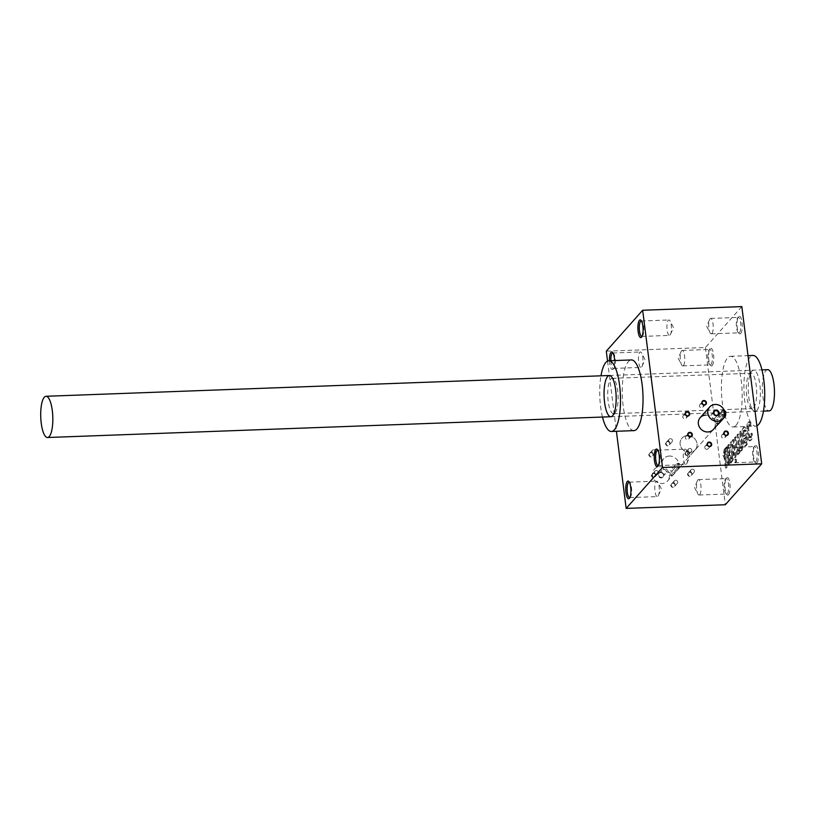 <?xml version="1.0" encoding="UTF-8"?>
<svg xmlns="http://www.w3.org/2000/svg" width="815" height="815" viewBox="0 0 815 815"><rect width="100%" height="100%" fill="white"/><g stroke="black" fill="none" stroke-linecap="round" stroke-linejoin="round"><path stroke-width="0.61" stroke-dasharray="4.08 3.06" d="M705.729 415.12A8.843 8.089 -138.4 0 1 714.235 420.122A8.843 8.089 -138.4 0 1 713.4 429.423L695.205 449.87A8.843 8.089 41.6 0 0 693.973 437.95A8.843 8.089 41.6 0 0 681.992 438.124A8.843 8.089 41.6 0 0 681.157 447.425A8.843 8.089 41.6 0 0 689.663 452.427A8.843 8.089 41.6 0 0 695.205 449.87A8.843 8.089 -138.4 0 1 683.225 450.043A8.843 8.089 -138.4 0 1 681.992 438.124A8.843 8.089 -138.4 0 1 687.534 435.577A8.843 8.089 -138.4 0 1 696.051 440.579A8.843 8.089 -138.4 0 1 695.205 449.87L667.536 481.003A8.843 8.089 -138.4 0 1 655.555 481.176A8.843 8.089 -138.4 0 1 654.323 469.257A8.843 8.089 -138.4 0 1 659.865 466.71A8.843 8.089 -138.4 0 1 668.371 471.702A8.843 8.089 -138.4 0 1 667.536 481.003M669.349 456.033A8.843 8.089 41.6 0 0 663.807 458.58A8.843 8.089 41.6 0 0 662.972 467.881A8.843 8.089 41.6 0 0 671.479 472.883A8.843 8.089 41.6 0 0 677.02 470.326A8.843 8.089 41.6 0 0 677.866 461.035A8.843 8.089 41.6 0 0 669.349 456.033M749.831 437.635L750.676 437.604A2.71 0.795 87.9 0 1 750.452 437.726L749.606 437.757A2.71 0.795 87.9 0 0 749.831 437.635L750.126 437.298A2.71 0.795 87.9 0 0 750.564 434.151L751.298 433.325L751.389 434.089A4.36 1.273 87.9 0 1 750.747 439.57L749.871 440.548A4.36 1.273 87.9 0 1 749.505 440.752A4.36 1.273 87.9 0 1 748.18 437.706L746.998 428.384A4.36 1.273 87.9 0 1 747.64 422.914L748.516 421.926A4.36 1.273 87.9 0 1 748.883 421.722A4.36 1.273 87.9 0 1 750.207 424.768L749.576 426.367L750.421 426.337A2.71 0.795 87.9 0 0 749.627 424.686L748.781 424.717A2.71 0.795 87.9 0 1 749.576 426.367M749.606 437.757A2.71 0.795 87.9 0 1 748.781 435.862L747.854 428.578A2.71 0.795 87.9 0 1 748.262 425.175L748.557 424.849A2.71 0.795 87.9 0 1 748.781 424.717M667.505 441.435A2.353 2.16 -138.4 0 1 669.879 444.735A2.353 2.16 -138.4 0 1 665.977 444.878A2.353 2.16 -138.4 0 1 667.505 441.435M672.752 482.989A2.353 2.16 -138.4 0 1 675.136 486.28A2.353 2.16 -138.4 0 1 671.234 486.433A2.353 2.16 -138.4 0 1 672.752 482.989M653.396 473.26A2.353 2.16 -138.4 0 1 655.769 476.561A2.353 2.16 -138.4 0 1 651.868 476.704A2.353 2.16 -138.4 0 1 653.396 473.26M686.872 451.153A2.353 2.16 -138.4 0 1 689.245 454.454A2.353 2.16 -138.4 0 1 685.344 454.597A2.353 2.16 -138.4 0 1 686.872 451.153M650.767 452.488A2.353 2.16 -138.4 0 1 653.141 455.789A2.353 2.16 -138.4 0 1 649.239 455.931A2.353 2.16 -138.4 0 1 650.767 452.488M689.49 471.936A2.353 2.16 -138.4 0 1 691.874 475.227A2.353 2.16 -138.4 0 1 687.972 475.369A2.353 2.16 -138.4 0 1 689.49 471.936M607.552 361.096L616.415 431.278M741.823 306.603L705.444 347.516L606.299 351.173M705.444 347.516L725.309 504.74M609.447 360.76A8.843 2.577 -92.1 0 0 613.094 369.185A8.843 2.577 -92.1 0 0 613.125 369.144A8.843 2.577 -92.1 0 0 614.602 360.566M633.948 430.626A35.361 10.32 87.9 0 1 622.324 395.672A35.361 10.32 87.9 0 1 631.34 359.945M725.645 413.5A2.353 2.16 -138.4 0 1 721.255 412.196A2.353 2.16 -138.4 0 1 724.168 410.393M750.564 434.151L752.143 433.285L752.235 434.059A4.36 1.273 87.9 0 1 751.593 439.53L750.717 440.518A4.36 1.273 87.9 0 1 750.35 440.721A4.36 1.273 87.9 0 1 749.026 437.675L747.844 428.354A4.36 1.273 87.9 0 1 748.486 422.873L749.362 421.895A4.36 1.273 87.9 0 1 749.729 421.691A4.36 1.273 87.9 0 1 751.053 424.737L750.421 426.337M751.399 434.12A2.71 0.795 87.9 0 1 750.972 437.268L750.676 437.604M750.452 437.726A2.71 0.795 87.9 0 1 749.627 435.831L748.7 428.547A2.71 0.795 87.9 0 1 749.107 425.145L749.403 424.819A2.71 0.795 87.9 0 1 749.627 424.686M744.034 430.055A2.71 0.795 87.9 0 0 743.8 430.188L743.504 430.524A2.71 0.795 87.9 0 0 743.107 433.926L743.952 433.896L744.248 436.239L746.734 433.448L747.487 439.407A4.36 1.273 87.9 0 1 746.846 444.878L745.97 445.856A4.36 1.273 87.9 0 1 745.603 446.06A4.36 1.273 87.9 0 1 744.268 443.024L743.097 433.692A4.36 1.273 87.9 0 1 743.738 428.221L744.502 427.355A4.758 1.386 87.9 0 1 744.9 427.131A4.758 1.386 87.9 0 1 746.357 430.452L745.674 431.675A2.71 0.795 87.9 0 0 744.879 430.025L744.034 430.055A2.71 0.795 87.9 0 1 744.829 431.706L745.674 431.675M743.952 433.896A2.71 0.795 87.9 0 1 744.35 430.493L744.645 430.157A2.71 0.795 87.9 0 1 744.879 430.025M740.407 448.24L741.243 448.209A2.71 0.795 87.9 0 1 741.018 448.332L740.173 448.362A2.71 0.795 87.9 0 0 740.407 448.24L740.703 447.904A2.71 0.795 87.9 0 0 741.1 444.501L741.945 444.47L740.377 432.001L741.1 431.186L742.679 443.655A5.42 1.579 87.9 0 1 741.874 450.461L741.579 450.797A5.42 1.579 87.9 0 1 741.12 451.052A5.42 1.579 87.9 0 1 740.264 450.267A5.42 1.579 87.9 0 1 739.388 453.262L739.093 453.588A5.42 1.579 87.9 0 1 738.645 453.843A5.42 1.579 87.9 0 1 738.278 453.721L737.636 455.228L735.405 437.594L736.139 436.769L737.707 449.238A2.71 0.795 87.9 0 0 738.533 451.123L737.687 451.153A2.71 0.795 87.9 0 1 736.862 449.269L737.707 449.238M741.945 444.47A2.71 0.795 87.9 0 1 741.548 447.873L741.243 448.209M741.018 448.332A2.71 0.795 87.9 0 1 740.193 446.437L738.624 433.977L737.891 434.803L739.46 447.262A2.71 0.795 87.9 0 1 739.062 450.664L738.767 451.001A2.71 0.795 87.9 0 1 738.533 451.123M735.517 459.976L736.251 459.151L736.566 461.616L735.833 462.431L735.517 459.976L734.682 460.006L736.251 459.151M733.031 440.263L733.765 439.438L735.986 457.083L735.262 457.898L733.031 440.263L732.186 440.294L733.765 439.438M730.821 458.876A2.71 0.795 87.9 0 0 731.055 458.753L731.35 458.417A2.71 0.795 87.9 0 0 731.748 455.014L732.593 454.984L731.024 442.525L731.748 441.699L733.327 454.179A5.42 1.579 87.9 0 1 732.522 460.974L732.227 461.31A5.42 1.579 87.9 0 1 731.768 461.565A5.42 1.579 87.9 0 1 731.412 461.443L730.77 462.961L728.539 445.316L729.272 444.491L730.841 456.96A2.71 0.795 87.9 0 0 731.666 458.845L730.821 458.876A2.71 0.795 87.9 0 1 729.995 456.991L730.841 456.96M732.593 454.984A2.71 0.795 87.9 0 1 732.196 458.387L731.901 458.723A2.71 0.795 87.9 0 1 731.666 458.845M725.503 450.899A2.71 0.795 87.9 0 0 725.279 451.021L724.983 451.357A2.71 0.795 87.9 0 0 724.576 454.76L725.421 454.729L727 467.189L726.267 468.014L724.698 455.544A5.42 1.579 87.9 0 1 725.493 448.739L725.798 448.403A5.42 1.579 87.9 0 1 726.247 448.148A5.42 1.579 87.9 0 1 726.613 448.281L727.255 446.763L729.486 464.397L728.753 465.222L727.174 452.763A2.71 0.795 87.9 0 0 726.348 450.868L725.503 450.899A2.71 0.795 87.9 0 1 726.338 452.794L727.174 452.763M725.421 454.729A2.71 0.795 87.9 0 1 725.829 451.327L726.124 450.99A2.71 0.795 87.9 0 1 726.348 450.868M712.239 365.528A8.843 2.577 -92.1 0 0 713.543 354.372A8.843 2.577 -92.1 0 0 710.079 348.718A8.843 2.577 -92.1 0 0 708.592 357.194A8.843 2.577 -92.1 0 0 710.7 365.548A8.843 2.577 -92.1 0 0 712.239 365.528M728.549 494.685A8.843 2.577 -92.1 0 0 729.853 483.529A8.843 2.577 -92.1 0 0 726.389 477.875A8.843 2.577 -92.1 0 0 724.912 486.351A8.843 2.577 -92.1 0 0 727.011 494.705A8.843 2.577 -92.1 0 0 728.549 494.685M740.703 333.508A8.843 2.577 -92.1 0 0 742.007 322.353A8.843 2.577 -92.1 0 0 738.543 316.699A8.843 2.577 -92.1 0 0 737.066 325.185A8.843 2.577 -92.1 0 0 739.164 333.529A8.843 2.577 -92.1 0 0 740.703 333.508M757.023 462.665A8.843 2.577 -92.1 0 0 758.317 451.51A8.843 2.577 -92.1 0 0 754.863 445.856A8.843 2.577 -92.1 0 0 753.376 454.332A8.843 2.577 -92.1 0 0 755.485 462.686A8.843 2.577 -92.1 0 0 757.023 462.665M736.047 425.328A35.361 10.32 -92.1 0 0 741.803 386.045A35.361 10.32 -92.1 0 0 730.485 356.298A35.361 10.32 -92.1 0 0 721.479 392.015A35.361 10.32 -92.1 0 0 733.093 426.978A35.361 10.32 -92.1 0 0 736.047 425.328M756.88 425.827A35.361 10.32 87.9 0 1 755.627 426.143A35.361 10.32 87.9 0 1 744.003 391.18A35.361 10.32 87.9 0 1 753.019 355.462M756.809 410.454A20.63 6.021 -92.1 0 0 759.845 384.436A20.63 6.021 -92.1 0 0 751.766 371.243A20.63 6.021 -92.1 0 0 748.302 391.027A20.63 6.021 -92.1 0 0 753.213 410.505A20.63 6.021 -92.1 0 0 756.809 410.454M602.489 417.046A35.361 10.32 87.9 0 1 600.971 375.817M753.641 407.755A17.686 5.165 -92.1 0 0 756.514 388.113A17.686 5.165 -92.1 0 0 750.86 373.239A17.686 5.165 -92.1 0 0 749.311 374.136A17.686 5.165 -92.1 0 0 746.346 391.098A17.686 5.165 -92.1 0 0 750.554 407.795A17.686 5.165 -92.1 0 0 752.164 408.58A17.686 5.165 -92.1 0 0 753.641 407.755M615.06 412.859A17.686 5.165 -92.1 0 0 615.121 412.787A17.686 5.165 -92.1 0 0 618.086 395.825A17.686 5.165 -92.1 0 0 613.878 379.128A17.686 5.165 -92.1 0 0 612.279 378.343A17.686 5.165 -92.1 0 0 607.766 396.202A17.686 5.165 -92.1 0 0 613.583 413.684A17.686 5.165 -92.1 0 0 615.06 412.859M755.821 461.636A7.722 2.251 -92.1 0 0 757.074 453.059A7.722 2.251 -92.1 0 0 754.609 446.559A7.722 2.251 -92.1 0 0 753.926 446.956A7.722 2.251 -92.1 0 0 752.632 454.363A7.722 2.251 -92.1 0 0 754.476 461.657A7.722 2.251 -92.1 0 0 755.179 462.003A7.722 2.251 -92.1 0 0 755.821 461.636M728.192 462.655A7.722 2.251 -92.1 0 0 729.456 454.077A7.722 2.251 -92.1 0 0 726.98 447.578A7.722 2.251 -92.1 0 0 726.338 447.934A7.722 2.251 -92.1 0 0 725.829 448.79A7.722 2.251 -92.1 0 0 726.318 461.891A7.722 2.251 -92.1 0 0 727.55 463.022A7.722 2.251 -92.1 0 0 728.192 462.655M739.5 332.489A7.722 2.251 -92.1 0 0 740.764 323.901A7.722 2.251 -92.1 0 0 738.288 317.402A7.722 2.251 -92.1 0 0 737.616 317.799A7.722 2.251 -92.1 0 0 736.322 325.205A7.722 2.251 -92.1 0 0 738.156 332.5A7.722 2.251 -92.1 0 0 738.859 332.846A7.722 2.251 -92.1 0 0 739.5 332.489M711.882 333.508A7.722 2.251 -92.1 0 0 713.135 324.92A7.722 2.251 -92.1 0 0 710.66 318.421A7.722 2.251 -92.1 0 0 710.018 318.787A7.722 2.251 -92.1 0 0 709.519 319.633A7.722 2.251 -92.1 0 0 709.997 332.744A7.722 2.251 -92.1 0 0 711.23 333.865A7.722 2.251 -92.1 0 0 711.882 333.508M727.357 493.656A7.722 2.251 -92.1 0 0 728.61 485.078A7.722 2.251 -92.1 0 0 726.134 478.578A7.722 2.251 -92.1 0 0 725.462 478.976A7.722 2.251 -92.1 0 0 724.168 486.382A7.722 2.251 -92.1 0 0 726.002 493.676A7.722 2.251 -92.1 0 0 726.705 494.012A7.722 2.251 -92.1 0 0 727.357 493.656M699.728 494.674A7.722 2.251 -92.1 0 0 700.982 486.097A7.722 2.251 -92.1 0 0 698.516 479.597A7.722 2.251 -92.1 0 0 697.864 479.954A7.722 2.251 -92.1 0 0 697.365 480.809A7.722 2.251 -92.1 0 0 697.844 493.91A7.722 2.251 -92.1 0 0 699.076 495.031A7.722 2.251 -92.1 0 0 699.728 494.674M711.037 364.499A7.722 2.251 -92.1 0 0 712.29 355.921A7.722 2.251 -92.1 0 0 709.824 349.421A7.722 2.251 -92.1 0 0 709.152 349.818A7.722 2.251 -92.1 0 0 707.848 357.225A7.722 2.251 -92.1 0 0 709.692 364.519A7.722 2.251 -92.1 0 0 710.395 364.865A7.722 2.251 -92.1 0 0 711.037 364.499M683.408 365.517A7.722 2.251 -92.1 0 0 684.671 356.939A7.722 2.251 -92.1 0 0 682.196 350.44A7.722 2.251 -92.1 0 0 681.554 350.807A7.722 2.251 -92.1 0 0 681.045 351.652A7.722 2.251 -92.1 0 0 681.534 364.753A7.722 2.251 -92.1 0 0 682.766 365.884A7.722 2.251 -92.1 0 0 683.408 365.517M686.434 464.193A7.722 2.251 -92.1 0 0 686.933 463.348A7.722 2.251 -92.1 0 0 686.454 450.247A7.722 2.251 -92.1 0 0 685.221 449.116A7.722 2.251 -92.1 0 0 683.245 456.92A7.722 2.251 -92.1 0 0 685.782 464.56A7.722 2.251 -92.1 0 0 686.434 464.193M658.367 465.538A7.722 2.251 -92.1 0 0 658.805 465.212A7.722 2.251 -92.1 0 0 658.836 465.182A7.722 2.251 -92.1 0 0 660.13 457.775A7.722 2.251 -92.1 0 0 658.296 450.481A7.722 2.251 -92.1 0 0 657.797 450.165M670.113 335.047A7.722 2.251 -92.1 0 0 670.623 334.191A7.722 2.251 -92.1 0 0 670.134 321.09A7.722 2.251 -92.1 0 0 668.901 319.969A7.722 2.251 -92.1 0 0 666.935 327.762A7.722 2.251 -92.1 0 0 669.472 335.403A7.722 2.251 -92.1 0 0 670.113 335.047M642.047 336.381A7.722 2.251 -92.1 0 0 642.485 336.065A7.722 2.251 -92.1 0 0 642.515 336.024A7.722 2.251 -92.1 0 0 643.809 328.618A7.722 2.251 -92.1 0 0 641.976 321.324A7.722 2.251 -92.1 0 0 641.476 321.008M641.65 367.066A7.722 2.251 -92.1 0 0 642.149 366.21A7.722 2.251 -92.1 0 0 641.67 353.109A7.722 2.251 -92.1 0 0 640.437 351.978A7.722 2.251 -92.1 0 0 638.461 359.782A7.722 2.251 -92.1 0 0 641.008 367.422A7.722 2.251 -92.1 0 0 641.65 367.066M610.832 360.709A7.722 2.251 -92.1 0 0 613.379 368.441A7.722 2.251 -92.1 0 0 614.021 368.085A7.722 2.251 -92.1 0 0 614.052 368.044A7.722 2.251 -92.1 0 0 615.345 360.637A7.722 2.251 -92.1 0 0 613.512 353.343A7.722 2.251 -92.1 0 0 613.012 353.027M657.96 496.213A7.722 2.251 -92.1 0 0 658.469 495.367A7.722 2.251 -92.1 0 0 657.98 482.256A7.722 2.251 -92.1 0 0 656.747 481.135A7.722 2.251 -92.1 0 0 654.781 488.939A7.722 2.251 -92.1 0 0 657.318 496.579A7.722 2.251 -92.1 0 0 657.96 496.213M629.893 497.558A7.722 2.251 -92.1 0 0 630.341 497.231A7.722 2.251 -92.1 0 0 630.372 497.201A7.722 2.251 -92.1 0 0 631.666 489.795A7.722 2.251 -92.1 0 0 629.822 482.5A7.722 2.251 -92.1 0 0 629.333 482.185M692.322 469.185A1.956 1.793 -138.4 0 1 694.023 472.354A1.956 1.793 -138.4 0 1 691.365 472.394A1.956 1.793 -138.4 0 1 692.322 469.185M689.653 472.191A1.956 1.793 -138.4 0 1 691.354 475.359A1.956 1.793 -138.4 0 1 688.695 475.4A1.956 1.793 -138.4 0 1 689.653 472.191M653.599 449.737A1.956 1.793 -138.4 0 1 655.301 452.906A1.956 1.793 -138.4 0 1 652.642 452.946A1.956 1.793 -138.4 0 1 653.599 449.737M650.92 452.743A1.956 1.793 -138.4 0 1 652.621 455.911A1.956 1.793 -138.4 0 1 649.973 455.952A1.956 1.793 -138.4 0 1 650.92 452.743M689.694 448.413A1.956 1.793 -138.4 0 1 691.395 451.571A1.956 1.793 -138.4 0 1 688.746 451.612A1.956 1.793 -138.4 0 1 689.694 448.413M687.025 451.418A1.956 1.793 -138.4 0 1 688.726 454.587A1.956 1.793 -138.4 0 1 686.067 454.617A1.956 1.793 -138.4 0 1 687.025 451.418M656.218 470.52A1.956 1.793 -138.4 0 1 657.919 473.688A1.956 1.793 -138.4 0 1 655.27 473.719A1.956 1.793 -138.4 0 1 656.218 470.52M653.548 473.525A1.956 1.793 -138.4 0 1 655.25 476.694A1.956 1.793 -138.4 0 1 652.591 476.724A1.956 1.793 -138.4 0 1 653.548 473.525M723.139 434.527A1.956 1.793 -138.4 0 1 724.841 437.696A1.956 1.793 -138.4 0 1 721.723 437.156A1.956 1.793 -138.4 0 1 723.139 434.527M684.406 415.079A1.956 1.793 -138.4 0 1 686.108 418.248A1.956 1.793 -138.4 0 1 683.001 417.708A1.956 1.793 -138.4 0 1 684.406 415.079M725.024 411.769A1.956 1.793 -138.4 0 1 722.233 413.949A1.956 1.793 -138.4 0 1 724.423 411.117M720.511 413.755A1.956 1.793 -138.4 0 1 722.212 416.923A1.956 1.793 -138.4 0 1 719.095 416.373A1.956 1.793 -138.4 0 1 720.511 413.755M687.035 435.862A1.956 1.793 -138.4 0 1 688.736 439.03A1.956 1.793 -138.4 0 1 685.619 438.48A1.956 1.793 -138.4 0 1 687.035 435.862M704.761 447.517A1.956 1.793 -138.4 0 1 707.155 445.703A1.956 1.793 -138.4 0 1 708.103 448.749A1.956 1.793 -138.4 0 1 704.761 447.517M701.144 404.026A1.956 1.793 -138.4 0 1 702.846 407.194A1.956 1.793 -138.4 0 1 699.739 406.654A1.956 1.793 -138.4 0 1 701.144 404.026M675.584 480.239A1.956 1.793 -138.4 0 1 677.285 483.407A1.956 1.793 -138.4 0 1 674.626 483.448A1.956 1.793 -138.4 0 1 675.584 480.239M672.915 483.244A1.956 1.793 -138.4 0 1 674.606 486.412A1.956 1.793 -138.4 0 1 671.957 486.453A1.956 1.793 -138.4 0 1 672.915 483.244M670.337 438.684A1.956 1.793 -138.4 0 1 672.039 441.852A1.956 1.793 -138.4 0 1 669.38 441.893A1.956 1.793 -138.4 0 1 670.337 438.684M667.658 441.689A1.956 1.793 -138.4 0 1 669.36 444.858A1.956 1.793 -138.4 0 1 666.711 444.898A1.956 1.793 -138.4 0 1 667.658 441.689M724.576 454.76L726.155 467.229L725.421 468.044L723.852 455.575A5.42 1.579 87.9 0 1 724.647 448.77L724.953 448.433A5.42 1.579 87.9 0 1 725.401 448.179A5.42 1.579 87.9 0 1 725.768 448.311L726.613 448.281M725.421 468.044L726.267 468.014M725.768 448.311L725.676 447.608L726.522 447.578M725.676 447.608L727.255 446.763M726.409 446.793L728.641 464.428L729.486 464.397M728.641 464.428L727.907 465.253L728.753 465.222M727.907 465.253L726.338 452.794M726.155 467.229L727 467.189M731.748 455.014L730.179 442.555L730.902 441.73L732.481 454.21A5.42 1.579 87.9 0 1 731.676 461.005L731.381 461.341A5.42 1.579 87.9 0 1 730.923 461.596A5.42 1.579 87.9 0 1 730.566 461.473L729.924 462.991L730.77 462.961M730.648 462.166L731.493 462.136M729.924 462.991L727.693 445.347L728.539 445.316M727.693 445.347L729.272 444.491M728.427 444.532L729.995 456.991M730.179 442.555L731.024 442.525M730.902 441.73L731.748 441.699M730.566 461.473L731.412 461.443M732.919 439.468L735.15 457.113L734.417 457.938L732.186 440.294M734.417 457.938L735.262 457.898M735.15 457.113L735.986 457.083M735.405 459.181L735.721 461.647L734.987 462.462L734.682 460.006M734.987 462.462L735.833 462.431M735.721 461.647L736.566 461.616M741.1 444.501L739.531 432.042L740.254 431.216L741.833 443.686A5.42 1.579 87.9 0 1 741.029 450.491L740.733 450.827A5.42 1.579 87.9 0 1 740.275 451.082A5.42 1.579 87.9 0 1 739.419 450.308A5.42 1.579 87.9 0 1 738.543 453.293L738.247 453.619A5.42 1.579 87.9 0 1 737.799 453.873A5.42 1.579 87.9 0 1 737.432 453.751L736.791 455.269L737.636 455.228M737.514 454.444L738.359 454.413M736.791 455.269L734.559 437.624L735.405 437.594M734.559 437.624L736.139 436.769M735.293 436.799L736.862 449.269M737.891 434.803L737.045 434.833L738.614 447.292A2.71 0.795 87.9 0 1 738.217 450.695L737.921 451.031A2.71 0.795 87.9 0 1 737.687 451.153M737.045 434.833L738.624 433.977M737.779 434.008L739.348 446.467L740.193 446.437M740.173 448.362A2.71 0.795 87.9 0 1 739.348 446.467M739.531 432.042L740.377 432.001M740.254 431.216L741.1 431.186M739.419 450.308L740.264 450.267M737.432 453.751L738.278 453.721M743.107 433.926L743.402 436.27L745.888 433.478L746.642 439.438A4.36 1.273 87.9 0 1 746 444.909L745.124 445.887A4.36 1.273 87.9 0 1 744.757 446.09A4.36 1.273 87.9 0 1 743.423 443.054L742.251 433.723A4.36 1.273 87.9 0 1 742.893 428.252L743.657 427.386A4.758 1.386 87.9 0 1 744.054 427.162A4.758 1.386 87.9 0 1 745.511 430.483L746.408 430.85M745.562 430.88L744.829 431.706M743.402 436.27L744.248 436.239M745.888 433.478L746.734 433.448M744.574 438.827L746.326 436.86L746.632 439.204A2.71 0.795 87.9 0 1 746.224 442.606L745.929 442.942A2.71 0.795 87.9 0 1 745.705 443.065A2.71 0.795 87.9 0 1 744.869 441.18L744.574 438.827L743.728 438.867L746.326 436.86M745.481 436.891L745.786 439.234A2.71 0.795 87.9 0 1 745.379 442.637L745.083 442.973A2.71 0.795 87.9 0 1 744.859 443.095A2.71 0.795 87.9 0 1 744.024 441.21L743.728 438.867M750.309 425.542L751.155 425.512M751.298 433.325L752.143 433.285M714.235 414.234A2.465 2.262 41.6 0 0 711.169 417.239A2.465 2.262 41.6 0 0 715.091 417.922A2.465 2.262 41.6 0 0 715.163 415.059M718.31 423.892A2.353 0.693 87.9 0 1 717.669 421.722A2.353 0.693 87.9 0 1 718.066 419.328L724.708 411.85L722.711 411.921L724.586 411.758M718.372 423.82L716.466 423.994L718.28 423.932M716.64 423.892C715.967 423.301 715.784 421.803 716.069 419.399L722.711 411.921C724.056 412.492 724.24 413.989 723.282 416.414L716.64 423.892M663.665 469.369A2.465 2.262 -138.4 0 1 665.804 473.352A2.465 2.262 -138.4 0 1 662.463 473.403A2.465 2.262 -138.4 0 1 663.665 469.369M660.761 472.629A2.465 2.262 -138.4 0 1 662.901 476.622A2.465 2.262 -138.4 0 1 659.549 476.673A2.465 2.262 -138.4 0 1 660.761 472.629M672.202 470.907L678.844 463.44A2.353 0.693 87.9 0 1 679.048 463.328A2.353 0.693 87.9 0 1 679.802 465.314A2.353 0.693 87.9 0 1 679.415 467.932L672.772 475.4A2.353 0.693 87.9 0 1 672.579 475.512A2.353 0.693 87.9 0 1 671.825 473.525A2.353 0.693 87.9 0 1 672.202 470.907L670.205 470.978L676.847 463.511L679.048 463.328M678.844 463.44L676.847 463.511C678.192 464.071 678.375 465.569 677.418 468.004L670.602 475.583L672.579 475.512M672.772 475.4L670.776 475.471C670.103 474.88 669.92 473.383 670.205 470.978M660.568 472.323A2.944 2.7 -138.4 0 1 663.542 476.439A2.944 2.7 -138.4 0 1 658.663 476.622A2.944 2.7 -138.4 0 1 660.568 472.323M767.649 369.664A20.63 6.021 -92.1 0 0 762.392 390.507A20.63 6.021 -92.1 0 0 769.166 410.903M723.852 455.575L724.698 455.544M724.647 448.77L725.493 448.739M724.953 448.433L725.798 448.403M725.279 451.021L726.124 450.99M724.983 451.357L725.829 451.327M731.055 458.753L731.901 458.723M731.35 458.417L732.196 458.387M732.481 454.21L733.327 454.179M731.676 461.005L732.522 460.974M731.381 461.341L732.227 461.31M737.921 451.031L738.767 451.001M738.217 450.695L739.062 450.664M738.614 447.292L739.46 447.262M740.703 447.904L741.548 447.873M741.833 443.686L742.679 443.655M741.029 450.491L741.874 450.461M740.733 450.827L741.579 450.797M738.543 453.293L739.388 453.262M738.247 453.619L739.093 453.588M745.124 445.887L745.97 445.856M743.423 443.054L744.268 443.024M742.251 433.723L743.097 433.692M742.893 428.252L743.738 428.221M743.657 427.386L744.502 427.355M745.511 430.483L746.357 430.452M743.8 430.188L744.645 430.157M743.504 430.524L744.35 430.493M746.642 439.438L747.487 439.407M746 444.909L746.846 444.878M745.786 439.234L746.632 439.204M745.379 442.637L746.224 442.606M745.083 442.973L745.929 442.942M744.024 441.21L744.869 441.18M749.871 440.548L750.717 440.518M748.18 437.706L749.026 437.675M746.998 428.384L747.844 428.354M747.64 422.914L748.486 422.873M748.516 421.926L749.362 421.895M750.207 424.768L751.053 424.737M748.557 424.849L749.403 424.819M748.262 425.175L749.107 425.145M747.854 428.578L748.7 428.547M748.781 435.862L749.627 435.831M750.126 437.298L750.972 437.268M751.389 434.089L752.235 434.059M750.747 439.57L751.593 439.53M718.066 419.328L716.069 419.399M724.301 416.384L723.282 416.414M679.415 467.932L677.418 468.004M677.02 470.326L713.4 429.423M663.807 458.58L654.323 469.257M733.093 426.978L755.627 426.143M730.485 356.298L748.017 355.646M750.554 407.795L753.213 410.505M749.311 374.136L751.766 371.243M613.583 413.684L752.164 408.58M612.279 378.343L750.86 373.239M613.878 379.128L611.219 376.418M615.121 412.787L612.676 415.681M754.476 461.657L755.485 462.686M753.926 446.956L754.863 445.856M727.55 463.022L755.179 462.003M726.98 447.578L754.609 446.559M725.829 448.79L722.997 455.453L726.318 461.891M738.156 332.5L739.164 333.529M737.616 317.799L738.543 316.699M711.23 333.865L738.859 332.846M710.66 318.421L738.288 317.402M709.519 319.633L706.687 326.306L709.997 332.744M726.002 493.676L727.011 494.705M725.462 478.976L726.389 477.875M699.076 495.031L726.705 494.012M698.516 479.597L726.134 478.578M697.365 480.809L694.533 487.472L697.844 493.91M709.692 364.519L710.7 365.548M709.152 349.818L710.079 348.718M682.766 365.884L710.395 364.865M682.196 350.44L709.824 349.421M681.045 351.652L678.223 358.315L681.534 364.753M686.933 463.348L689.765 456.685L686.454 450.247M658.163 465.579L685.782 464.56M657.593 450.135L685.221 449.116M658.296 450.481L657.287 449.452M658.836 465.182L657.909 466.282M670.623 334.191L673.445 327.528L670.134 321.09M641.843 336.422L669.472 335.403M641.273 320.988L668.901 319.969M641.976 321.324L640.967 320.295M642.515 336.024L641.588 337.125M642.149 366.21L644.981 359.547L641.67 353.109M613.379 368.441L641.008 367.422M612.809 352.997L640.437 351.978M613.512 353.343L612.503 352.314M614.052 368.044L613.125 369.144M658.469 495.367L661.301 488.694L657.98 482.256M629.689 497.598L657.318 496.579M629.129 482.154L656.747 481.135M629.822 482.5L628.823 481.471M630.372 497.201L629.435 498.301M691.354 475.359L694.023 472.354M688.42 472.761L691.1 469.746M652.621 455.911L655.301 452.906M649.698 453.313L652.367 450.308M688.726 454.587L691.395 451.571M685.792 451.979L688.471 448.973M655.25 476.694L657.919 473.688M652.316 474.086L654.995 471.08M724.841 437.696L727.51 434.69M721.907 435.088L724.586 432.082M686.108 418.248L688.787 415.243M683.184 415.65L685.853 412.645M722.212 416.923L724.881 413.908M719.288 414.315L721.958 411.31M688.736 439.03L691.405 436.025M685.802 436.422L688.481 433.417M708.103 448.749L710.772 445.744M705.169 446.151L707.848 443.136M702.846 407.194L705.525 404.189M699.922 404.597L702.591 401.581M674.606 486.412L677.285 483.407M671.682 483.815L674.351 480.799M669.36 444.858L672.039 441.852M666.436 442.26L669.105 439.254M726.247 448.148L725.401 448.179M731.768 461.565L730.923 461.596M741.12 451.052L740.275 451.082M738.645 453.843L737.799 453.873M745.603 446.06L744.757 446.09M744.9 427.131L744.054 427.162M745.705 443.065L744.859 443.095M750.35 440.721L749.505 440.752M749.729 421.691L748.883 421.722M714.307 411.371L711.403 414.641M717.995 414.652L715.091 417.922M662.901 476.622L665.804 473.352M659.213 473.342L662.116 470.072M610.873 416.74L763.461 411.106M609.345 375.501L761.943 369.878"/><path stroke-width="1.22" d="M722.885 418.747A8.843 8.089 41.6 0 0 721.652 406.828A8.843 8.089 41.6 0 0 709.671 407.001A8.843 8.089 41.6 0 0 708.836 416.292A8.843 8.089 41.6 0 0 717.343 421.294A8.843 8.089 41.6 0 0 722.885 418.747L713.4 429.423A8.843 8.089 -138.4 0 1 701.42 429.587A8.843 8.089 -138.4 0 1 700.187 417.667A8.843 8.089 -138.4 0 1 705.729 415.12M725.309 504.74L626.164 508.397L662.534 467.484L761.689 463.827L725.309 504.74M662.534 467.484L642.668 310.26L606.299 351.173L607.552 361.096M616.415 431.278L626.164 508.397M629.404 498.342A8.843 2.577 -92.1 0 0 629.435 498.301A8.843 2.577 -92.1 0 0 630.922 489.815A8.843 2.577 -92.1 0 0 628.823 481.471A8.843 2.577 -92.1 0 0 625.757 489.947A8.843 2.577 -92.1 0 0 629.404 498.342M614.602 360.566A8.843 2.577 -92.1 0 0 612.503 352.314A8.843 2.577 -92.1 0 0 609.447 360.76M641.558 337.166A8.843 2.577 -92.1 0 0 641.588 337.125A8.843 2.577 -92.1 0 0 643.076 328.649A8.843 2.577 -92.1 0 0 640.967 320.295A8.843 2.577 -92.1 0 0 637.911 328.771A8.843 2.577 -92.1 0 0 641.558 337.166M657.868 466.323A8.843 2.577 -92.1 0 0 657.909 466.282A8.843 2.577 -92.1 0 0 659.386 457.806A8.843 2.577 -92.1 0 0 657.287 449.452A8.843 2.577 -92.1 0 0 654.231 457.928A8.843 2.577 -92.1 0 0 657.868 466.323M600.971 375.817A35.361 10.32 87.9 0 1 608.805 360.78L631.34 359.945A35.361 10.32 87.9 0 1 642.128 384.619A35.361 10.32 87.9 0 1 633.948 430.626L611.413 431.461A35.361 10.32 87.9 0 1 602.489 417.046M703.885 400.522A2.353 2.16 -138.4 0 1 706.259 403.822A2.353 2.16 -138.4 0 1 702.357 403.965A2.353 2.16 -138.4 0 1 703.885 400.522M707.165 444.399A2.353 2.16 -138.4 0 1 710.293 442.331A2.353 2.16 -138.4 0 1 710.782 446.223A2.353 2.16 -138.4 0 1 707.165 444.399M689.765 432.347A2.353 2.16 -138.4 0 1 692.149 435.648A2.353 2.16 -138.4 0 1 688.237 435.791A2.353 2.16 -138.4 0 1 689.765 432.347M724.168 410.393A2.353 2.16 -138.4 0 1 725.645 413.5M687.147 411.575A2.353 2.16 -138.4 0 1 689.521 414.876A2.353 2.16 -138.4 0 1 685.619 415.018A2.353 2.16 -138.4 0 1 687.147 411.575M725.87 431.023A2.353 2.16 -138.4 0 1 728.243 434.314A2.353 2.16 -138.4 0 1 724.341 434.466A2.353 2.16 -138.4 0 1 725.87 431.023M642.668 310.26L741.823 306.603L761.689 463.827M748.017 355.646L753.019 355.462A35.361 10.32 87.9 0 1 763.818 380.126A35.361 10.32 87.9 0 1 758.582 424.493A35.361 10.32 87.9 0 1 756.88 425.827M608.805 360.78A35.361 10.32 87.9 0 1 619.604 385.444A35.361 10.32 87.9 0 1 611.413 431.461M612.595 415.772A20.63 6.021 -92.1 0 0 612.676 415.681A20.63 6.021 -92.1 0 0 616.13 395.896A20.63 6.021 -92.1 0 0 611.219 376.418A20.63 6.021 -92.1 0 0 604.088 396.192A20.63 6.021 -92.1 0 0 612.595 415.772M657.797 450.165A7.722 2.251 -92.1 0 0 657.593 450.135A7.722 2.251 -92.1 0 0 655.627 457.938A7.722 2.251 -92.1 0 0 658.163 465.579A7.722 2.251 -92.1 0 0 658.367 465.538M641.476 321.008A7.722 2.251 -92.1 0 0 641.273 320.988A7.722 2.251 -92.1 0 0 639.306 328.781A7.722 2.251 -92.1 0 0 641.843 336.422A7.722 2.251 -92.1 0 0 642.047 336.381M613.012 353.027A7.722 2.251 -92.1 0 0 612.809 352.997A7.722 2.251 -92.1 0 0 610.832 360.709M629.333 482.185A7.722 2.251 -92.1 0 0 629.129 482.154A7.722 2.251 -92.1 0 0 627.153 489.958A7.722 2.251 -92.1 0 0 629.689 497.598A7.722 2.251 -92.1 0 0 629.893 497.558M725.808 431.522A1.956 1.793 -138.4 0 1 727.51 434.69A1.956 1.793 -138.4 0 1 724.851 434.731A1.956 1.793 -138.4 0 1 725.808 431.522M687.086 412.074A1.956 1.793 -138.4 0 1 688.787 415.243A1.956 1.793 -138.4 0 1 686.128 415.283A1.956 1.793 -138.4 0 1 687.086 412.074M724.423 411.117A1.956 1.793 -138.4 0 1 725.024 411.769M689.704 432.857A1.956 1.793 -138.4 0 1 691.405 436.025A1.956 1.793 -138.4 0 1 688.757 436.056A1.956 1.793 -138.4 0 1 689.704 432.857M707.43 444.511A1.956 1.793 -138.4 0 1 710.497 443.105A1.956 1.793 -138.4 0 1 708.785 446.182A1.956 1.793 -138.4 0 1 707.43 444.511M703.824 401.021A1.956 1.793 -138.4 0 1 705.525 404.189A1.956 1.793 -138.4 0 1 702.866 404.23A1.956 1.793 -138.4 0 1 703.824 401.021M715.163 415.059A2.465 2.262 41.6 0 0 714.235 414.234M716.446 415.365A2.465 2.262 41.6 0 0 717.648 411.331A2.465 2.262 41.6 0 0 714.072 413.969A2.465 2.262 41.6 0 0 716.446 415.365M724.708 411.85A2.353 0.693 87.9 0 1 724.912 411.738A2.353 0.693 87.9 0 1 725.666 413.725A2.353 0.693 87.9 0 1 725.279 416.343L718.636 423.81A2.353 0.693 87.9 0 1 718.443 423.922A2.353 0.693 87.9 0 1 718.31 423.892M716.63 415.681A2.944 2.7 41.6 0 0 718.545 411.381A2.944 2.7 41.6 0 0 713.665 411.555A2.944 2.7 41.6 0 0 716.63 415.681M49.257 436.545A20.63 6.021 -92.1 0 0 52.608 413.633A20.63 6.021 -92.1 0 0 46.007 396.284A20.63 6.021 -92.1 0 0 40.75 417.117A20.63 6.021 -92.1 0 0 47.525 437.512A20.63 6.021 -92.1 0 0 49.257 436.545M763.461 411.106L769.166 410.903A20.63 6.021 -92.1 0 0 770.888 409.935A20.63 6.021 -92.1 0 0 774.25 387.023A20.63 6.021 -92.1 0 0 767.649 369.664L761.943 369.878M725.279 416.343L724.301 416.384M709.671 407.001L700.187 417.667M47.525 437.512L610.873 416.74M46.007 396.284L609.345 375.501"/></g></svg>
